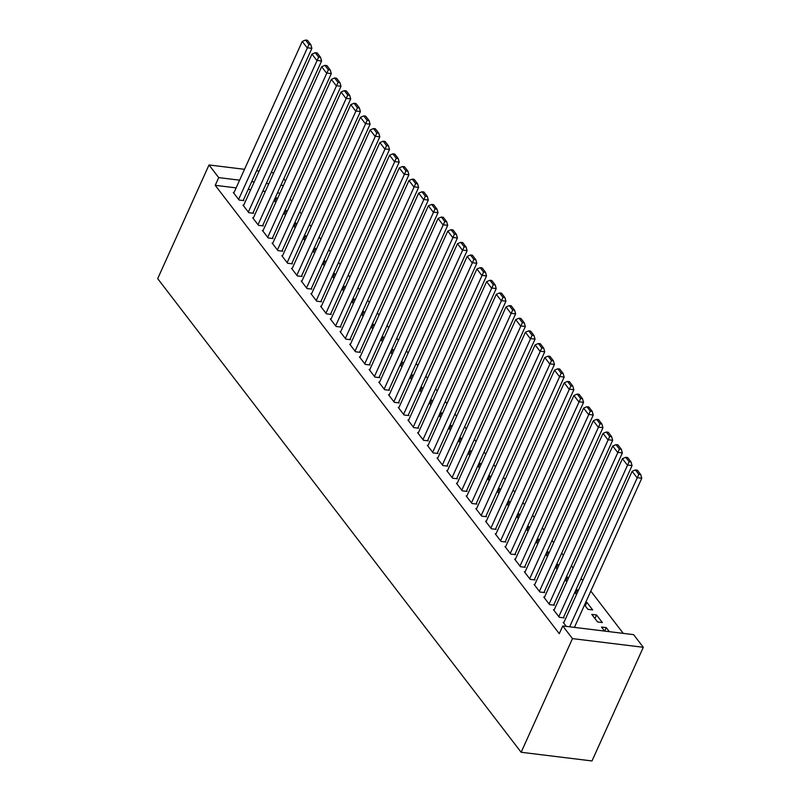 <?xml version="1.0" encoding="UTF-8"?>
<svg xmlns="http://www.w3.org/2000/svg" width="801" height="801" viewBox="0 0 801 801"><rect width="100%" height="100%" fill="white"/><g stroke="black" fill="none" stroke-linecap="round" stroke-linejoin="round"><path stroke-width="1.2" d="M623.248 633.371L590.808 591.098M582.778 580.635L581.105 578.452M573.075 567.989L571.403 565.806M563.373 555.343L561.701 553.171M553.671 542.698L551.999 540.525M543.969 530.052L542.297 527.879M534.267 517.416L532.595 515.233M524.565 504.77L522.893 502.587M514.863 492.124L513.191 489.952M505.151 479.479L503.489 477.306M495.449 466.833L493.786 464.66M485.746 454.197L484.084 452.014M476.044 441.551L474.382 439.369M466.342 428.905L464.67 426.723M456.64 416.26L454.968 414.087M446.938 403.614L445.266 401.441M437.236 390.968L435.564 388.795M427.534 378.332L425.862 376.15M417.832 365.687L416.16 363.504M408.13 353.041L406.457 350.868M398.427 340.395L396.755 338.222M388.725 327.749L387.053 325.576M379.023 315.113L377.351 312.931M369.321 302.468L367.649 300.285M359.619 289.822L357.947 287.649M349.917 277.176L348.245 275.003M340.215 264.53L338.543 262.358M330.513 251.894L328.841 249.712M320.811 239.249L319.138 237.066M311.108 226.603L309.436 224.43M301.406 213.957L299.734 211.784M291.704 201.311L290.032 199.139M633.611 634.642L643.313 647.288L591.989 760.95L521.141 752.269L157.687 278.638L209.011 164.966L218.713 177.612L215.229 185.321L559.278 633.671L562.763 625.961L633.611 634.642M283.804 178.783L285.476 180.966M596.555 614.978L591.769 614.397L597.586 621.976L602.372 622.567L596.555 614.978L594.943 618.542M554.202 609.791L553.471 609.701L559.288 617.291L564.074 617.871L563.594 617.241M575.539 593.251L577.151 589.696L576.089 589.566M577.151 589.696L578.112 590.948M574.838 592.329L576.51 594.512M534.788 584.5L534.067 584.42L539.884 591.999L544.67 592.59L544.189 591.959M556.134 567.959L557.746 564.405L556.685 564.274M557.746 564.405L558.708 565.666M555.433 567.048L557.106 569.221M515.383 559.218L514.653 559.128L520.48 566.718L525.266 567.298L524.785 566.667M536.73 542.678L538.342 539.113L537.281 538.983M538.342 539.113L539.303 540.375M536.029 541.756L537.701 543.939M495.979 533.927L495.248 533.836L501.076 541.426L505.862 542.017L505.371 541.376M517.326 517.386L518.938 513.831L517.877 513.701M518.938 513.831L519.899 515.083M516.625 516.465L518.297 518.648M476.575 508.645L475.844 508.555L481.671 516.134L486.457 516.725L485.967 516.094M497.922 492.094L499.534 488.54L498.472 488.41M499.534 488.54L500.495 489.801M497.221 491.183L498.893 493.356M457.171 483.353L456.44 483.263L462.267 490.853L467.053 491.434L466.562 490.803M478.517 466.813L480.129 463.248L479.068 463.118M480.129 463.248L481.091 464.51M477.817 465.892L479.489 468.074M437.767 458.062L437.036 457.972L442.863 465.561L447.649 466.152L447.158 465.521M459.113 441.521L460.715 437.967L459.664 437.837M460.715 437.967L461.686 439.228M458.412 440.61L460.074 442.783M418.362 432.78L417.631 432.69L423.459 440.28L428.245 440.86L427.754 440.23M439.709 416.24L441.311 412.675L440.26 412.545M441.311 412.675L442.282 413.937M439.008 415.319L440.67 417.491M398.958 407.489L398.227 407.399L404.044 414.988L408.84 415.569L408.35 414.938M420.305 390.948L421.907 387.394L420.845 387.263M421.907 387.394L422.878 388.645M419.594 390.027L421.266 392.21M379.554 382.207L378.823 382.117L384.64 389.697L389.436 390.287L388.946 389.656M400.9 365.656L402.502 362.102L401.441 361.972M402.502 362.102L403.474 363.364M400.19 364.745L401.862 366.918M360.15 356.916L359.419 356.825L365.236 364.415L370.022 364.996L369.541 364.365M381.496 340.375L383.098 336.81L382.037 336.68M383.098 336.81L384.069 338.072M380.785 339.454L382.457 341.637M340.745 331.624L340.014 331.534L345.832 339.123L350.618 339.714L350.137 339.083M362.092 315.083L363.694 311.529L362.633 311.399M363.694 311.529L364.665 312.79M361.381 314.172L363.053 316.345M321.341 306.342L320.61 306.252L326.428 313.832L331.214 314.423L330.733 313.792M342.688 289.802L344.29 286.237L343.228 286.107M344.29 286.237L345.261 287.499M341.977 288.881L343.649 291.053M301.937 281.051L301.206 280.961L307.023 288.55L311.809 289.131L311.329 288.5M323.274 264.51L324.886 260.956L323.824 260.826M324.886 260.956L325.847 262.207M322.573 263.589L324.245 265.772M282.523 255.759L281.802 255.679L287.619 263.259L292.405 263.849L291.924 263.219M303.869 239.219L305.481 235.664L304.42 235.534M305.481 235.664L306.443 236.926M303.168 238.308L304.841 240.48M263.118 230.478L262.388 230.388L268.215 237.977L273.001 238.558L272.52 237.927M284.465 213.937L286.077 210.373L285.016 210.242M286.077 210.373L287.038 211.634M283.764 213.016L285.436 215.199M243.714 205.186L242.983 205.096L248.811 212.686L253.597 213.276L253.116 212.635M279.939 193.241L277.416 192.931M265.331 191.449L262.818 191.149M250.723 189.667L248.21 189.356M236.125 187.875L215.229 185.321M234.012 192.54L233.281 192.46L239.109 200.04L243.894 200.63L243.414 200M274.763 201.291L276.375 197.737L275.314 197.607M276.375 197.737L277.336 198.988M274.062 200.37L275.734 202.553M253.416 217.832L252.685 217.742L258.513 225.331L263.299 225.912L262.818 225.281M294.167 226.583L295.779 223.018L294.718 222.888M295.779 223.018L296.74 224.28M293.466 225.662L295.138 227.834M272.821 243.124L272.1 243.033L277.917 250.613L282.703 251.204L282.222 250.573M313.571 251.864L315.183 248.31L314.122 248.18M315.183 248.31L316.145 249.572M312.871 250.953L314.543 253.126M292.235 268.405L291.504 268.315L297.321 275.904L302.107 276.495L301.627 275.854M332.976 277.156L334.588 273.592L333.526 273.461M334.588 273.592L335.549 274.853M332.275 276.235L333.947 278.418M311.639 293.697L310.908 293.607L316.725 301.196L321.511 301.777L321.031 301.146M352.39 302.438L353.992 298.883L352.931 298.753M353.992 298.883L354.963 300.145M351.679 301.526L353.351 303.699M331.043 318.988L330.312 318.898L336.13 326.478L340.916 327.068L340.435 326.438M371.794 327.729L373.396 324.175L372.335 324.045M373.396 324.175L374.367 325.426M371.083 326.808L372.755 328.991M350.448 344.27L349.717 344.18L355.534 351.769L360.32 352.35L359.839 351.719M391.198 353.021L392.8 349.456L391.739 349.326M392.8 349.456L393.772 350.718M390.488 352.1L392.16 354.272M369.852 369.561L369.121 369.471L374.938 377.061L379.724 377.641L379.243 377.011M410.603 378.302L412.205 374.748L411.143 374.618M412.205 374.748L413.176 376.009M409.892 377.391L411.564 379.564M389.256 394.843L388.525 394.753L394.342 402.342L399.138 402.933L398.648 402.302M430.007 403.594L431.609 400.029L430.548 399.899M431.609 400.029L432.58 401.291M429.306 402.673L430.968 404.855M408.66 420.135L407.929 420.044L413.747 427.634L418.543 428.215L418.052 427.584M449.411 428.875L451.013 425.321L449.962 425.191M451.013 425.321L451.984 426.583M448.71 427.964L450.372 430.137M428.064 445.426L427.334 445.336L433.161 452.915L437.947 453.506L437.456 452.875M468.815 454.167L470.417 450.613L469.366 450.482M470.417 450.613L471.389 451.864M468.114 453.246L469.786 455.429M447.469 470.708L446.738 470.618L452.565 478.207L457.351 478.798L456.86 478.157M488.22 479.459L489.832 475.894L488.77 475.764M489.832 475.894L490.793 477.156M487.519 478.537L489.191 480.71M466.873 495.999L466.142 495.909L471.969 503.499L476.755 504.079L476.265 503.449M507.624 504.74L509.236 501.186L508.174 501.056M509.236 501.186L510.197 502.447M506.923 503.829L508.595 506.002M486.277 521.281L485.546 521.201L491.373 528.78L496.159 529.371L495.669 528.74M527.028 530.032L528.64 526.467L527.579 526.347M528.64 526.467L529.601 527.729M526.327 529.111L527.999 531.293M505.681 546.572L504.95 546.482L510.778 554.072L515.564 554.652L515.083 554.022M546.432 555.323L548.044 551.759L546.983 551.629M548.044 551.759L549.005 553.02M545.731 554.402L547.403 556.575M525.086 571.864L524.355 571.774L530.182 579.353L534.968 579.944L534.487 579.313M565.836 580.605L567.448 577.05L566.387 576.92M567.448 577.05L568.41 578.312M565.136 579.694L566.808 581.866M544.49 597.145L543.769 597.055L549.586 604.645L554.372 605.236L553.892 604.595M585.241 605.896L586.853 602.332L585.791 602.202M586.853 602.332L592.67 609.921L587.884 609.331L584.54 604.975M563.904 622.437L563.173 622.347L566.277 626.392M604.685 631.098L606.257 627.624L601.471 627.033L604.575 631.088M606.257 627.624L609.361 631.669M643.313 647.288L572.465 638.607L562.763 625.961M572.465 638.607L521.141 752.269M283.414 185.532L280.901 185.231M268.806 183.749L266.292 183.439M254.207 181.957L251.694 181.647M239.599 180.175L218.713 177.612M273.712 172.896L271.199 172.585M259.103 171.104L256.59 170.793M244.505 169.311L209.011 164.966M233.772 193.091L302.247 41.432L307.093 47.75L311.889 48.34L310.848 44.706L307.454 40.28L305.541 40.05L308.936 44.476L310.848 44.706M243.164 200.54L311.889 48.34M238.618 199.409L308.936 44.476M305.541 40.05L302.247 41.432M243.474 205.727L311.949 54.078L316.795 60.395L321.591 60.986L320.55 57.352L317.156 52.926L315.244 52.696L318.638 57.121L320.55 57.352M252.866 213.186L321.591 60.986M248.32 212.055L318.638 57.121M315.244 52.696L311.949 54.078M253.176 218.373L321.652 66.713L326.498 73.041L331.294 73.622L330.252 69.997L326.858 65.572L324.946 65.342L328.34 69.767L330.252 69.997M262.568 225.822L331.294 73.622M258.022 224.701L328.34 69.767M324.946 65.342L321.652 66.713M262.878 231.018L331.354 79.359L336.21 85.687L340.996 86.268L339.954 82.643L336.56 78.218L334.648 77.977L338.042 82.403L339.954 82.643M272.27 238.468L340.996 86.268M267.724 237.336L338.042 82.403M334.648 77.977L331.354 79.359M272.58 243.664L341.056 92.005L345.912 98.323L350.698 98.913L349.667 95.289L346.262 90.863L344.35 90.623L347.744 95.049L349.667 95.289M281.972 251.114L350.698 98.913M277.426 249.982L347.744 95.049M344.35 90.623L341.056 92.005M282.282 256.31L350.758 104.651L355.614 110.969L360.4 111.559L359.369 107.925L355.964 103.499L354.052 103.269L357.446 107.694L359.369 107.925M291.674 263.759L360.4 111.559M287.138 262.628L357.446 107.694M354.052 103.269L350.758 104.651M291.985 268.956L360.46 117.296L365.316 123.614L370.102 124.205L369.071 120.571L365.667 116.145L363.754 115.915L367.148 120.34L369.071 120.571M301.376 276.405L370.102 124.205M296.841 275.274L367.148 120.34M363.754 115.915L360.46 117.296M301.687 281.592L370.162 129.942L375.018 136.26L379.804 136.841L378.773 133.216L375.369 128.791L373.456 128.56L376.85 132.986L378.773 133.216M311.078 289.041L379.804 136.841M306.543 287.919L376.85 132.986M373.456 128.56L370.162 129.942M311.389 294.237L379.864 142.578L384.72 148.906L389.506 149.487L388.475 145.862L385.081 141.437L383.158 141.196L386.553 145.622L388.475 145.862M320.78 301.687L389.506 149.487M316.245 300.565L386.553 145.622M383.158 141.196L379.864 142.578M321.091 306.883L389.566 155.224L394.422 161.552L399.208 162.132L398.177 158.508L394.783 154.082L392.86 153.842L396.255 158.268L398.177 158.508M330.483 314.332L399.208 162.132M325.947 313.201L396.255 158.268M392.86 153.842L389.566 155.224M330.793 319.529L399.268 167.87L404.125 174.187L408.91 174.778L407.879 171.144L404.485 166.718L402.563 166.488L405.957 170.913L407.879 171.144M340.185 326.978L408.91 174.778M335.649 325.847L405.957 170.913M402.563 166.488L399.268 167.87M340.495 332.175L408.971 180.515L413.827 186.833L418.613 187.424L417.581 183.789L414.187 179.364L412.265 179.134L415.669 183.559L417.581 183.789M349.887 339.624L418.613 187.424M345.351 338.493L415.669 183.559M412.265 179.134L408.971 180.515M350.197 344.81L418.673 193.161L423.529 199.479L428.315 200.07L427.283 196.435L423.889 192.01L421.967 191.779L425.371 196.205L427.283 196.435M359.589 352.27L428.315 200.07M355.053 351.138L425.371 196.205M421.967 191.779L418.673 193.161M359.899 357.456L428.375 205.797L433.231 212.125L438.017 212.706L436.986 209.081L433.591 204.655L431.669 204.415L435.073 208.841L436.986 209.081M369.301 364.906L438.017 212.706M364.755 363.784L435.073 208.841M431.669 204.415L428.375 205.797M369.601 370.102L438.077 218.443L442.933 224.771L447.719 225.351L446.688 221.727L443.293 217.301L441.371 217.061L444.775 221.487L446.688 221.727M379.003 377.551L447.719 225.351M374.457 376.42L444.775 221.487M441.371 217.061L438.077 218.443M379.304 382.748L447.779 231.089L452.635 237.406L457.421 237.997L456.39 234.373L452.996 229.947L451.073 229.707L454.477 234.132L456.39 234.373M388.705 390.197L457.421 237.997M384.16 389.066L454.477 234.132M451.073 229.707L447.779 231.089M389.006 395.394L457.481 243.734L462.337 250.052L467.123 250.643L466.092 247.008L462.698 242.583L460.785 242.353L464.18 246.778L466.092 247.008M398.407 402.843L467.123 250.643M393.862 401.712L464.18 246.778M460.785 242.353L457.481 243.734M398.708 408.029L467.193 256.38L472.039 262.698L476.825 263.289L475.794 259.654L472.4 255.229L470.487 254.998L473.882 259.424L475.794 259.654M408.11 415.489L476.825 263.289M403.564 414.357L473.882 259.424M470.487 254.998L467.193 256.38M408.41 420.675L476.895 269.016L481.741 275.344L486.527 275.924L485.496 272.3L482.102 267.874L480.189 267.644L483.584 272.07L485.496 272.3M417.812 428.124L486.527 275.924M413.266 427.003L483.584 272.07M480.189 267.644L476.895 269.016M418.122 433.321L486.597 281.662L491.444 287.99L496.23 288.57L495.198 284.946L491.804 280.52L489.892 280.28L493.286 284.705L495.198 284.946M427.514 440.77L496.23 288.57M422.968 439.639L493.286 284.705M489.892 280.28L486.597 281.662M427.824 445.967L496.3 294.307L501.146 300.625L505.932 301.216L504.9 297.592L501.506 293.166L499.594 292.926L502.988 297.351L504.9 297.592M437.216 453.416L505.932 301.216M432.67 452.285L502.988 297.351M499.594 292.926L496.3 294.307M437.526 458.613L506.002 306.953L510.848 313.271L515.634 313.862L514.602 310.227L511.208 305.802L509.296 305.571L512.69 309.997L514.602 310.227M446.918 466.062L515.634 313.862M442.372 464.93L512.69 309.997M509.296 305.571L506.002 306.953M447.228 471.248L515.704 319.599L520.55 325.917L525.336 326.508L524.305 322.873L520.91 318.448L518.998 318.217L522.392 322.643L524.305 322.873M456.62 478.708L525.336 326.508M452.074 477.576L522.392 322.643M518.998 318.217L515.704 319.599M456.93 483.894L525.406 332.235L530.252 338.563L535.038 339.143L534.007 335.519L530.612 331.093L528.7 330.863L532.094 335.289L534.007 335.519M466.322 491.343L535.038 339.143M461.776 490.222L532.094 335.289M528.7 330.863L525.406 332.235M466.633 496.54L535.108 344.881L539.954 351.208L544.74 351.789L543.709 348.165L540.315 343.739L538.402 343.499L541.796 347.924L543.709 348.165M476.024 503.989L544.74 351.789M471.479 502.858L541.796 347.924M538.402 343.499L535.108 344.881M476.335 509.186L544.81 357.526L549.656 363.844L554.442 364.435L553.411 360.81L550.017 356.385L548.104 356.145L551.499 360.57L553.411 360.81M485.726 516.635L554.442 364.435M481.181 515.504L551.499 360.57M548.104 356.145L544.81 357.526M486.037 521.831L554.512 370.172L559.358 376.49L564.154 377.081L563.113 373.446L559.719 369.021L557.806 368.79L561.201 373.216L563.113 373.446M495.429 529.281L564.154 377.081M490.883 528.149L561.201 373.216M557.806 368.79L554.512 370.172M495.739 534.467L564.214 382.818L569.06 389.136L573.856 389.727L572.815 386.092L569.421 381.666L567.508 381.436L570.903 385.862L572.815 386.092M505.131 541.927L573.856 389.727M500.585 540.795L570.903 385.862M567.508 381.436L564.214 382.818M505.441 547.113L573.917 395.454L578.763 401.782L583.559 402.362L582.517 398.738L579.123 394.312L577.211 394.082L580.605 398.508L582.517 398.738M514.833 554.562L583.559 402.362M510.287 553.441L580.605 398.508M577.211 394.082L573.917 395.454M515.143 559.759L583.619 408.099L588.465 414.427L593.261 415.008L592.219 411.384L588.825 406.958L586.913 406.718L590.307 411.143L592.219 411.384M524.535 567.208L593.261 415.008M519.989 566.077L590.307 411.143M586.913 406.718L583.619 408.099M524.845 572.405L593.321 420.745L598.177 427.063L602.963 427.654L601.921 424.029L598.527 419.604L596.615 419.364L600.009 423.789L601.921 424.029M534.237 579.854L602.963 427.654M529.691 578.722L600.009 423.789M596.615 419.364L593.321 420.745M534.547 585.05L603.023 433.391L607.879 439.709L612.665 440.3L611.634 436.665L608.229 432.24L606.317 432.009L609.711 436.435L611.634 436.665M543.939 592.5L612.665 440.3M539.393 591.368L609.711 436.435M606.317 432.009L603.023 433.391M544.249 597.686L612.725 446.037L617.581 452.355L622.367 452.945L621.336 449.311L617.931 444.885L616.019 444.655L619.413 449.081L621.336 449.311M553.641 605.145L622.367 452.945M549.106 604.014L619.413 449.081M616.019 444.655L612.725 446.037M553.952 610.332L622.427 458.673L627.283 465.001L632.069 465.581L631.038 461.957L627.634 457.531L625.721 457.301L629.115 461.726L631.038 461.957M563.343 617.781L632.069 465.581M558.808 616.66L629.115 461.726M625.721 457.301L622.427 458.673M563.654 622.978L632.129 471.318L636.985 477.646L641.771 478.227L640.74 474.603L637.336 470.177L635.423 469.937L638.818 474.362L640.74 474.603M574.417 627.393L641.771 478.227M569.631 626.803L638.818 474.362M635.423 469.937L632.129 471.318"/></g></svg>
